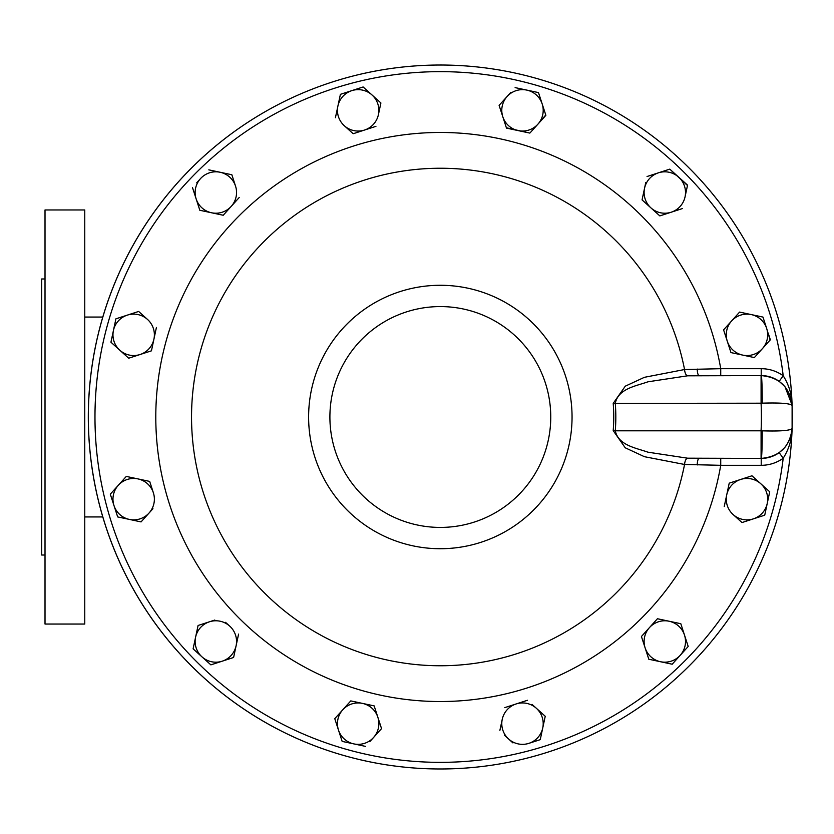<?xml version="1.0" encoding="UTF-8"?>
<svg xmlns="http://www.w3.org/2000/svg" width="834" height="834" viewBox="0 0 834 834"><rect width="100%" height="100%" fill="white"/><g stroke="black" fill="none" stroke-linecap="round" stroke-linejoin="round"><path stroke-width="1.25" d="M792.3 417A351.969 351.969 0 0 1 792.112 428.499L792.112 405.501A351.969 351.969 0 0 1 792.112 428.499L792.102 428.884A351.969 351.969 0 0 1 434.389 768.927A351.969 351.969 0 0 1 349.227 77.02A351.969 351.969 0 0 1 745.148 241.016M235.803 647.174L234.802 649.801M378.292 718.606L378.74 721.368M537.398 709.213L539.171 711.381M670.494 621.528L673.121 622.518M791.445 433.951L792.102 428.884A351.969 351.969 0 0 1 434.389 768.927A351.969 351.969 0 0 1 88.352 417A351.969 351.969 0 0 1 434.389 65.073A351.969 351.969 0 0 1 792.102 405.115L784.982 386.747M613.209 430.636A173.42 173.42 0 0 0 613.209 403.364L625.281 386.173L644.411 377.312L684.547 369.535A248.793 248.793 0 0 0 191.539 417A248.793 248.793 0 0 0 684.547 464.465L644.432 456.698L625.239 447.795L613.209 430.636L615.273 430.803C618.359 445.471 636.363 448.014 647.945 452.184L687.477 458.179L761.088 458.408L761.088 430.803L762.255 430.844A27.605 1.042 90 0 1 761.213 458.408L761.088 458.408M791.956 401.404L792.112 405.491C790.392 403.416 780.447 402.634 762.255 403.156L761.088 403.197L761.088 375.592L687.477 375.821L647.966 381.805C636.436 385.986 618.442 388.425 615.273 403.197A175.494 175.494 0 0 1 615.273 430.803L761.088 430.803A321.059 321.059 0 0 0 761.088 403.197L613.209 403.364M440.331 285.28A131.72 131.72 0 0 0 308.611 417A131.72 131.72 0 0 0 440.331 548.72A131.72 131.72 0 0 0 572.051 417A131.72 131.72 0 0 0 440.331 285.28M550.753 417A110.422 110.422 0 0 0 440.331 306.578A110.422 110.422 0 0 0 329.899 417A110.422 110.422 0 0 0 440.331 527.422A110.422 110.422 0 0 0 550.753 417M687.477 375.821A6.901 2.961 -93.5 0 1 684.547 369.535L720.732 368.691A284.54 284.54 0 0 0 416.083 133.503A284.54 284.54 0 0 0 155.791 417A284.54 284.54 0 0 0 416.083 700.497A284.54 284.54 0 0 0 720.732 465.309L684.547 464.465A6.901 2.961 93.5 0 1 687.477 458.179M84.766 516.934L102.843 516.934M84.766 317.066L102.843 317.066M45.015 278.973L41.7 278.973L41.7 555.027L45.015 555.027M45.015 209.959L45.015 624.041L84.766 624.041L84.766 209.959L45.015 209.959M340.397 94.346L337.906 106.043A20.704 20.704 0 0 1 372.016 94.972A20.704 20.704 0 0 1 378.407 114.665L380.898 102.968L363.134 86.965L340.397 94.346L363.134 86.965L367.711 91.083M375.925 126.351L364.552 130.041L375.925 126.351M353.856 133.513L364.552 130.041A20.704 20.704 0 0 1 344.306 125.736L353.178 133.732M762.974 317.076L766.665 328.44L762.974 317.076L739.591 312.093L723.589 329.857L730.97 352.594L727.279 341.221A20.704 20.704 0 0 1 751.288 314.585A20.704 20.704 0 0 1 766.665 328.44L770.116 340.074M768.406 333.788L770.355 339.813L754.353 357.577L730.97 352.594L754.353 357.577L762.359 348.695A20.704 20.704 0 0 1 727.279 341.221M725.549 335.883L723.589 329.857M723.829 329.586L731.595 320.975M735.473 316.67L739.591 312.093M110.943 342.211L115.916 318.828L127.289 315.137L115.916 318.828L110.943 342.211L119.815 350.217L128.697 358.213L151.444 350.833L156.417 327.449L153.925 339.146A20.704 20.704 0 0 1 119.815 350.217A20.704 20.704 0 0 1 127.289 315.137A20.704 20.704 0 0 1 147.535 319.453L138.653 311.447L147.535 319.453A20.704 20.704 0 0 1 153.925 339.146M152.758 344.64L151.444 350.833M540.661 712.153L545.238 716.27L543.914 722.463M504.33 735.15L508.636 739.028A20.704 20.704 0 0 0 528.881 743.344L540.255 739.654L542.746 727.957L540.255 739.654L539.577 739.873M499.9 730.334L502.245 719.335A20.704 20.704 0 0 0 508.636 739.028L512.941 742.917M504.737 707.649L516.1 703.959L504.737 707.649M527.474 700.268L516.1 703.959A20.704 20.704 0 0 1 542.746 727.957L545.238 716.27L532.04 704.386M145.179 517.33L141.061 521.907L117.677 516.924L113.987 505.56L117.677 516.924L141.061 521.907L152.945 508.719M110.515 494.864L110.536 493.926M118.292 485.305A20.704 20.704 0 0 0 113.987 505.56L110.296 494.187L118.292 485.305A20.704 20.704 0 0 1 153.373 492.779L149.682 481.406L126.299 476.423L118.292 485.305L126.059 476.694M126.299 476.423L126.997 476.579M149.682 481.406L151.632 487.431M746.096 477.684L751.955 475.787L752.487 476.256M741.999 522.553L764.736 515.172L767.228 503.475L764.736 515.172L753.363 518.863A20.704 20.704 0 0 1 733.117 514.547L741.999 522.553L733.117 514.547A20.704 20.704 0 0 1 740.582 479.477A20.704 20.704 0 0 1 760.837 483.783L769.719 491.789L751.955 475.787L729.218 483.167L724.235 506.551L729.218 483.167M510.877 92.313L499.107 105.376L502.798 116.739L499.107 105.376L503.35 100.664M530.351 132.564L537.878 124.214A20.704 20.704 0 0 0 526.807 90.103L538.493 92.595L545.77 114.988L537.878 124.214L545.874 115.332L538.493 92.595L515.11 87.612M537.878 124.214A20.704 20.704 0 0 1 502.798 116.739L506.488 128.113L529.871 133.096L506.384 127.769M379.647 722.776L381.545 728.624L377.302 733.336M369.785 741.687L381.545 728.624L374.278 706.231M334.778 718.668L342.774 709.786L334.778 718.668L342.044 741.072M350.78 700.904L374.164 705.887L350.78 700.904L342.774 709.786A20.704 20.704 0 0 0 338.468 730.042L334.893 719.012M645.766 182.531L642.065 199.899L659.83 215.902L671.203 212.211A20.704 20.704 0 0 0 685.058 196.834L687.55 185.138L669.785 169.135L687.477 185.482M642.065 199.899L643.348 193.874M216.892 662.915L210.866 664.865L206.165 660.622M193.634 649.342L210.866 664.865L233.603 657.484L238.587 634.101L236.095 645.797A20.704 20.704 0 0 1 201.984 656.869A20.704 20.704 0 0 1 195.594 637.166L193.102 648.862M198.085 625.479L209.449 621.789L198.085 625.479L195.594 637.166A20.704 20.704 0 0 1 229.704 626.105L225.524 622.341M214.797 620.058L209.449 621.789M231.852 174.754L220.155 172.263A20.704 20.704 0 0 1 235.542 186.128L231.852 174.754L235.542 186.128A20.704 20.704 0 0 1 211.534 212.764A20.704 20.704 0 0 1 196.146 198.909L192.466 187.535L199.837 210.283L223.22 215.255L231.227 206.373L223.22 215.255L199.837 210.283L197.887 204.257M208.813 169.855L220.155 172.263A20.704 20.704 0 0 0 200.462 178.664L196.699 182.834M680.815 623.717L688.196 646.465L680.19 655.336L688.196 646.465L680.815 623.717L657.432 618.745L641.429 636.509L657.432 618.745M672.663 663.697L672.194 664.218L648.81 659.246L641.429 636.509L648.81 659.246L672.194 664.218L680.19 655.336A20.704 20.704 0 0 1 645.12 647.872A20.704 20.704 0 0 1 669.118 621.236A20.704 20.704 0 0 1 672.527 660.695M791.81 398.371L791.873 399.684M791.883 399.861L791.914 400.612M761.088 375.592L761.213 375.592A27.605 1.042 90 0 1 762.255 403.156M784.815 386.538L779.185 381.357A30.921 30.921 0 0 0 761.213 375.592C779.54 377.291 789.85 387.268 792.112 405.501A351.969 351.969 0 0 0 792.102 405.115A351.969 351.969 0 0 1 792.112 405.501M792.102 428.78C791.935 439.247 788.964 449.067 783.199 458.262A37.822 37.822 0 0 1 761.213 465.309L761.213 458.408C779.54 456.709 789.85 446.732 792.112 428.499C790.392 430.584 780.447 431.366 762.255 430.844M720.732 375.592L720.732 368.691L761.213 368.691A37.822 37.822 0 0 1 783.199 375.738A345.349 345.349 0 0 0 255.85 125.048A345.349 345.349 0 0 0 255.85 708.952A345.349 345.349 0 0 0 783.199 458.262L779.185 452.643L784.815 447.462M784.982 447.253L786.796 444.856M789.058 440.915L791.299 434.587M761.213 368.691L761.213 375.592A30.921 30.921 0 0 1 779.185 381.357L783.199 375.738C788.964 384.933 791.935 394.753 792.102 405.22M761.213 458.408A30.921 30.921 0 0 0 779.185 452.643A30.921 30.921 0 0 1 761.213 458.408M761.213 465.309L720.732 465.309L720.732 458.408M697.234 464.955A6.901 1.897 90 0 1 699.142 458.408M697.234 369.045A6.901 1.897 -90 0 0 699.142 375.592M344.306 125.736A20.704 20.704 0 0 1 337.906 106.043L335.424 117.73M378.407 114.665A20.704 20.704 0 0 1 364.552 130.041M762.359 348.695A20.704 20.704 0 0 0 766.665 328.44M138.653 311.447L127.289 315.137M502.245 719.335A20.704 20.704 0 0 1 516.1 703.959M542.746 727.957A20.704 20.704 0 0 1 528.881 743.344M153.373 492.779A20.704 20.704 0 0 1 129.364 519.415A20.704 20.704 0 0 1 113.987 505.56M753.363 518.863A20.704 20.704 0 0 0 767.228 503.475L769.719 491.789M760.837 483.783A20.704 20.704 0 0 1 767.228 503.475M502.798 116.739A20.704 20.704 0 0 1 526.807 90.103M342.159 741.405L365.542 746.388M342.774 709.786A20.704 20.704 0 0 1 377.854 717.261A20.704 20.704 0 0 1 353.845 743.897A20.704 20.704 0 0 1 338.468 730.042M669.785 169.135L647.048 176.516M685.058 196.834A20.704 20.704 0 0 0 658.422 172.826A20.704 20.704 0 0 0 650.947 207.895A20.704 20.704 0 0 0 671.203 212.211L682.566 208.521M229.704 626.105A20.704 20.704 0 0 1 236.095 645.797M231.227 206.373L239.222 197.491M196.146 198.909A20.704 20.704 0 0 1 200.462 178.664M644.849 186.826L645.85 184.199M502.36 115.394L501.912 112.632M343.254 124.787L341.481 122.619M138.725 354.961L135.963 355.409M148.118 514.078L145.94 515.85M208.125 173.305A20.704 20.704 0 0 0 200.462 178.653M88.352 417A351.969 351.969 0 0 1 434.389 65.073A351.969 351.969 0 0 1 792.102 405.115M792.102 428.707L792.008 430.24M792.008 403.76L792.102 405.293"/></g></svg>
